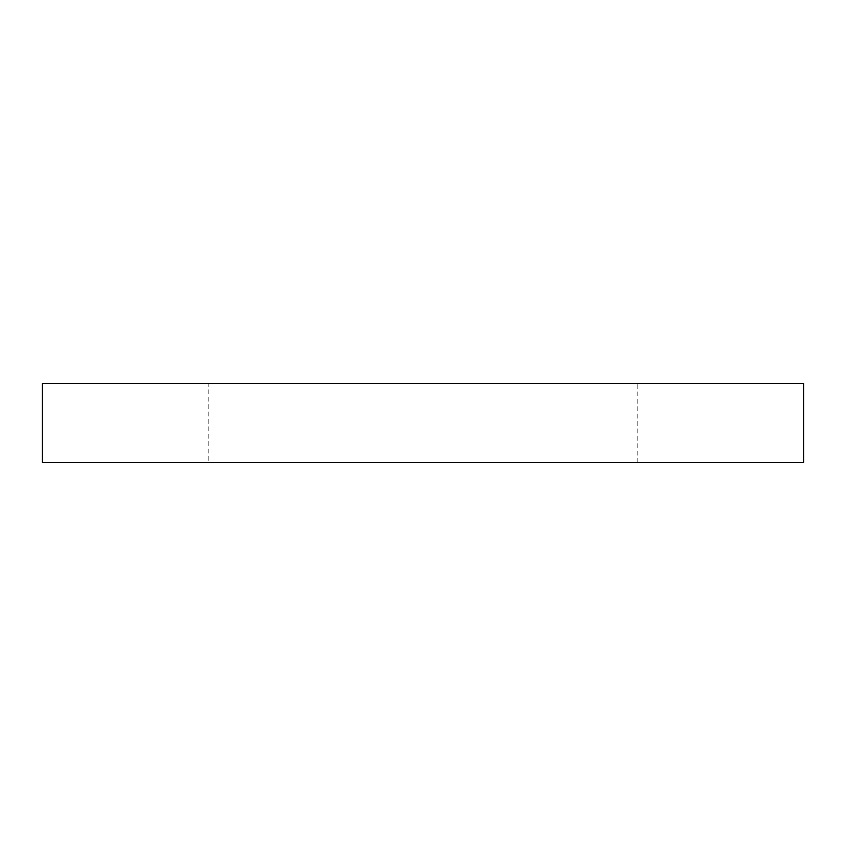 <?xml version="1.0" encoding="UTF-8"?>
<svg xmlns="http://www.w3.org/2000/svg" width="846" height="846" viewBox="0 0 846 846"><rect width="100%" height="100%" fill="white"/><g stroke="black" fill="none" stroke-linecap="round" stroke-linejoin="round"><path stroke-width="0.63" stroke-dasharray="4.23 3.17" d="M803.7 383.344L42.3 383.344M803.7 462.656L42.3 462.656M208.856 462.656L637.144 462.656L208.856 462.656L208.856 383.344L637.144 383.344L208.856 383.344M637.144 462.656L637.144 383.344"/><path stroke-width="1.27" d="M42.3 462.656L42.3 383.344L803.7 383.344L803.7 462.656L42.3 462.656"/></g></svg>
